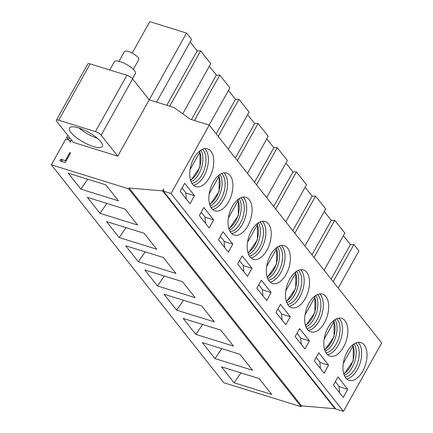 <?xml version="1.0" encoding="UTF-8"?>
<svg xmlns="http://www.w3.org/2000/svg" width="433" height="433" viewBox="0 0 433 433"><rect width="100%" height="100%" fill="white"/><g stroke="black" fill="none" stroke-linecap="round" stroke-linejoin="round"><path stroke-width="0.65" d="M339.055 387.232L339.337 386.734L338.958 386.258L339.613 392.78M338.958 386.258L335.326 381.668M262.425 290.402L262.707 289.904L262.328 289.428L262.983 295.95M262.328 289.428L258.696 284.833M281.585 314.612L281.867 314.109L281.488 313.633L282.137 320.155M281.488 313.633L277.856 309.043M300.74 338.817L301.022 338.319L300.643 337.843L301.298 344.365M300.643 337.843L297.011 333.253M319.9 363.027L320.182 362.524L319.803 362.048L320.452 368.57M319.803 362.048L316.171 357.458M182.461 281.677L144.86 270.003L157.493 285.969L195.094 297.644L182.461 281.677M164.307 276.043L157.493 285.969M201.621 305.887L164.015 294.213L176.648 310.174L214.254 321.849L201.621 305.887M183.462 300.253L176.648 310.174M220.776 330.092L183.175 318.423L195.808 334.384L233.409 346.059L220.776 330.092M202.622 324.458L195.808 334.384M239.936 354.302L202.33 342.627L214.963 358.594L252.569 370.264L239.936 354.302M221.777 348.668L214.963 358.594M259.091 378.512L221.49 366.838L234.123 382.799L271.724 394.474L259.091 378.512M240.937 372.873L234.123 382.799M70.606 141.591L69.551 140.265L70.184 142.349L71.472 140.043M62.725 161.747L60.744 159.241L59.841 160.854L65.204 162.516L70.601 152.86L69.832 152.622L65.34 160.67L60.744 159.241M128.688 188.831L51.332 164.821L223.753 382.691L301.103 406.701L128.688 188.831L129.137 188.03L301.552 405.9L301.103 406.701M118.463 200.815L80.863 189.14L68.23 173.173L105.831 184.848L118.463 200.815M137.624 225.019L100.018 213.345L87.385 197.383L124.991 209.058L137.624 225.019M156.778 249.229L119.178 237.555L106.545 221.588L144.146 233.263L156.778 249.229M175.939 273.434L138.333 261.759L125.7 245.798L163.306 257.473L175.939 273.434M51.332 164.821L65.724 139.074L69.551 140.265M335.261 408.308L335.018 408.736L162.602 190.866L129.137 188.03M335.018 408.736L301.552 405.9M239.541 260.628L243.173 265.218L243.822 271.74M220.381 236.418L224.013 241.013L224.667 247.53M201.226 212.213L204.858 216.803L205.507 223.325M182.066 188.003L185.697 192.593L186.352 199.115M87.677 179.213L80.863 189.14M106.832 203.418L100.018 213.345M125.992 227.628L119.178 237.555M145.147 251.833L138.333 261.759M243.173 265.218L243.552 265.694L243.27 266.198M224.013 241.013L224.391 241.49L224.11 241.987M204.858 216.803L205.237 217.279L204.955 217.777M185.697 192.593L186.076 193.075L185.795 193.573M132.195 53.097L149.775 21.65L186.536 33.065L117.738 156.167L101.143 135.199A4.823 1.429 -150.8 0 0 95.428 131.627L58.666 120.212A4.823 1.429 -150.8 0 0 56.339 120.244L87.818 63.922A4.823 1.429 29.2 0 1 90.145 63.895L126.907 75.304A4.823 1.429 29.2 0 1 132.617 78.876L149.212 99.844L174.104 107.568L190.103 119.145L209.247 125.088L171.024 193.481L163.365 191.105L163.728 188.853L162.602 190.866M117.738 156.167L73.318 142.376L56.723 121.408A4.823 1.429 -150.8 0 1 56.339 120.244M70.341 138.62L66.622 137.467L67.786 135.388M70.362 153.287L69.832 152.622M209.247 125.088L381.668 342.958L343.445 411.35L335.786 408.974L163.365 191.105M65.34 160.67L65.865 161.336M68.603 139.967L66.622 137.467M171.024 193.481L343.445 411.35M337.957 376.959L333.459 385.007L343.266 397.397L347.764 389.348L337.957 376.959M345.783 377.922A19.777 10.998 107.2 0 0 349.133 380.32A19.777 10.998 107.2 0 0 364.272 368.055A19.777 10.998 107.2 0 0 364.218 344.939A19.777 10.998 107.2 0 0 360.862 342.541A19.777 10.998 107.2 0 0 345.729 354.806A19.777 10.998 107.2 0 0 345.783 377.922M314.304 360.797L324.106 373.186L328.604 365.143L318.802 352.754L314.304 360.797M345.063 320.729A19.777 10.998 107.2 0 0 341.707 318.331A19.777 10.998 107.2 0 0 326.574 330.601A19.777 10.998 107.2 0 0 326.623 353.718A19.777 10.998 107.2 0 0 329.978 356.115A19.777 10.998 107.2 0 0 345.112 343.845A19.777 10.998 107.2 0 0 345.063 320.729M295.144 336.593L304.951 348.982L309.449 340.933L299.641 328.544L295.144 336.593M325.903 296.518A19.777 10.998 107.2 0 0 322.547 294.126A19.777 10.998 107.2 0 0 307.414 306.391A19.777 10.998 107.2 0 0 307.468 329.508A19.777 10.998 107.2 0 0 310.818 331.905A19.777 10.998 107.2 0 0 325.957 319.641A19.777 10.998 107.2 0 0 325.903 296.518M275.989 312.382L285.791 324.772L290.289 316.729L280.487 304.334L275.989 312.382M306.748 272.314A19.777 10.998 107.2 0 0 303.392 269.916A19.777 10.998 107.2 0 0 288.259 282.181A19.777 10.998 107.2 0 0 288.308 305.303A19.777 10.998 107.2 0 0 291.663 307.695A19.777 10.998 107.2 0 0 306.797 295.43A19.777 10.998 107.2 0 0 306.748 272.314M287.588 248.104A19.777 10.998 107.2 0 0 284.232 245.711A19.777 10.998 107.2 0 0 269.099 257.976A19.777 10.998 107.2 0 0 269.153 281.093A19.777 10.998 107.2 0 0 272.503 283.491A19.777 10.998 107.2 0 0 287.642 271.226A19.777 10.998 107.2 0 0 287.588 248.104M256.829 288.172L266.636 300.567L271.134 292.519L261.326 280.129L256.829 288.172M211.677 208.468A19.777 10.998 -72.8 0 1 211.629 185.351A19.777 10.998 -72.8 0 1 226.762 173.086A19.777 10.998 -72.8 0 1 230.118 175.484A19.777 10.998 -72.8 0 1 230.167 198.601A19.777 10.998 -72.8 0 1 215.033 210.866A19.777 10.998 -72.8 0 1 211.677 208.468M209.161 227.942L199.359 215.553L203.856 207.504L213.658 219.894L209.161 227.942M230.838 232.678A19.777 10.998 -72.8 0 1 230.784 209.561A19.777 10.998 -72.8 0 1 245.917 197.291A19.777 10.998 -72.8 0 1 249.273 199.689A19.777 10.998 -72.8 0 1 249.327 222.811A19.777 10.998 -72.8 0 1 234.188 235.076A19.777 10.998 -72.8 0 1 230.838 232.678M228.321 252.147L218.513 239.758L223.011 231.715L232.819 244.104L228.321 252.147M249.993 256.888A19.777 10.998 -72.8 0 1 249.944 233.766A19.777 10.998 -72.8 0 1 265.077 221.501A19.777 10.998 -72.8 0 1 268.433 223.899A19.777 10.998 -72.8 0 1 268.482 247.016A19.777 10.998 -72.8 0 1 253.348 259.28A19.777 10.998 -72.8 0 1 249.993 256.888M247.476 276.357L237.674 263.968L242.171 255.919L251.974 268.308L247.476 276.357M190.006 203.732L180.198 191.343L184.696 183.3L194.504 195.689L190.006 203.732M192.523 184.263A19.777 10.998 -72.8 0 1 192.469 161.146A19.777 10.998 -72.8 0 1 207.602 148.876A19.777 10.998 -72.8 0 1 210.958 151.274A19.777 10.998 -72.8 0 1 211.012 174.391A19.777 10.998 -72.8 0 1 195.873 186.661A19.777 10.998 -72.8 0 1 192.523 184.263M78.633 127.919A18.814 5.564 29.2 0 1 95.904 137.088A18.814 5.564 29.2 0 1 102.41 146.392A18.814 5.564 29.2 0 1 93.339 146.506A18.814 5.564 29.2 0 1 76.062 137.337A18.814 5.564 29.2 0 1 69.561 128.033A18.814 5.564 29.2 0 1 78.633 127.919M339.337 386.734L347.764 389.348M346.649 378.864A19.777 10.998 107.2 0 0 359.818 364.023A19.777 10.998 107.2 0 0 358.86 343.272A19.777 10.998 107.2 0 0 357.988 342.335M320.182 362.524L328.604 365.143M327.494 354.654A19.777 10.998 107.2 0 0 340.663 339.813A19.777 10.998 107.2 0 0 339.699 319.067A19.777 10.998 107.2 0 0 338.833 318.125M301.022 338.319L309.449 340.933M308.334 330.449A19.777 10.998 107.2 0 0 321.502 315.603A19.777 10.998 107.2 0 0 320.544 294.857A19.777 10.998 107.2 0 0 319.673 293.92M281.867 314.109L290.289 316.729M289.179 306.239A19.777 10.998 107.2 0 0 302.348 291.398A19.777 10.998 107.2 0 0 301.384 270.647A19.777 10.998 107.2 0 0 300.518 269.71M270.019 282.035A19.777 10.998 107.2 0 0 283.187 267.188A19.777 10.998 107.2 0 0 282.229 246.442A19.777 10.998 107.2 0 0 281.358 245.5M262.707 289.904L271.134 292.519M223.888 172.881A19.777 10.998 -72.8 0 1 224.754 173.817A19.777 10.998 -72.8 0 1 225.717 194.569A19.777 10.998 -72.8 0 1 212.549 209.41M205.237 217.279L213.658 219.894M243.043 197.085A19.777 10.998 -72.8 0 1 243.914 198.027A19.777 10.998 -72.8 0 1 244.872 218.773A19.777 10.998 -72.8 0 1 231.704 233.62M224.391 241.49L232.819 244.104M262.203 221.295A19.777 10.998 -72.8 0 1 263.069 222.232A19.777 10.998 -72.8 0 1 264.033 242.983A19.777 10.998 -72.8 0 1 250.864 257.824M243.552 265.694L251.974 268.308M186.076 193.075L194.504 195.689M204.728 148.671A19.777 10.998 -72.8 0 1 205.599 149.612A19.777 10.998 -72.8 0 1 206.557 170.358A19.777 10.998 -72.8 0 1 193.389 185.2M338.211 288.048L358.952 250.934L353.902 244.548L333.156 281.661M353.902 244.548L350.438 244.548L343.412 235.676M331.126 279.096L350.438 244.548M324.106 270.224L344.847 233.111L334.741 220.337L314.001 257.456M334.741 220.337L331.277 220.343L311.971 254.891M331.277 220.343L324.257 211.466M304.946 246.02L325.692 208.901L315.587 196.133L294.841 233.246M315.587 196.133L312.123 196.133L305.097 187.262M292.811 230.681L312.123 196.133M285.791 221.81L306.532 184.696L296.426 171.923L275.686 209.036M296.426 171.923L292.962 171.928L285.942 163.052M273.656 206.476L292.962 171.928M266.631 197.6L287.377 160.486L277.272 147.718L256.525 184.831M277.272 147.718L273.808 147.718L266.782 138.847M254.496 182.266L273.808 147.718M235.341 158.061L254.647 123.513L258.111 123.508L268.216 136.281L247.476 173.395M258.111 123.508L237.371 160.621M247.627 114.637L254.647 123.513M228.315 149.185L249.062 112.071L238.956 99.298L218.21 136.417M216.181 133.851L235.492 99.303L238.956 99.298M228.467 90.432L235.492 99.303M209.117 125.05L229.901 87.861L219.796 75.093L194.428 120.488M191.473 119.573L216.332 75.093L219.796 75.093M209.312 66.222L216.332 75.093M182.721 113.803L210.747 63.656L200.641 50.883L169.72 106.209M166.77 105.295L197.177 50.888L200.641 50.883M190.152 42.017L197.177 50.888M156.562 102.123L191.586 39.446L186.536 33.065M97.436 138.333A18.814 5.564 29.2 0 1 79.033 128.049M345.144 377.013A18.332 10.197 107.2 0 0 357.49 363.384A18.332 10.197 107.2 0 0 356.651 344.002A18.332 10.197 107.2 0 0 355.704 343.006M325.989 352.808A18.332 10.197 107.2 0 0 338.33 339.18A18.332 10.197 107.2 0 0 337.491 319.798A18.332 10.197 107.2 0 0 336.549 318.796M306.829 328.598A18.332 10.197 107.2 0 0 319.175 314.97A18.332 10.197 107.2 0 0 318.336 295.587A18.332 10.197 107.2 0 0 317.389 294.592M287.674 304.394A18.332 10.197 107.2 0 0 300.015 290.765A18.332 10.197 107.2 0 0 299.176 271.383A18.332 10.197 107.2 0 0 298.234 270.381M268.514 280.183A18.332 10.197 107.2 0 0 280.86 266.555A18.332 10.197 107.2 0 0 280.021 247.173A18.332 10.197 107.2 0 0 279.074 246.177M221.604 173.552A18.332 10.197 -72.8 0 1 222.551 174.548A18.332 10.197 -72.8 0 1 223.385 193.935A18.332 10.197 -72.8 0 1 211.044 207.559M240.759 197.757A18.332 10.197 -72.8 0 1 241.706 198.758A18.332 10.197 -72.8 0 1 242.545 218.14A18.332 10.197 -72.8 0 1 230.199 231.769M259.919 221.967A18.332 10.197 -72.8 0 1 260.861 222.963A18.332 10.197 -72.8 0 1 261.7 242.35A18.332 10.197 -72.8 0 1 249.359 255.979M202.444 149.342A18.332 10.197 -72.8 0 1 203.391 150.343A18.332 10.197 -72.8 0 1 204.23 169.725A18.332 10.197 -72.8 0 1 191.884 183.354M344.338 375.438A18.332 10.197 107.2 0 0 354.779 361.36A18.332 10.197 107.2 0 0 354.145 343.845M325.178 351.233A18.332 10.197 107.2 0 0 335.624 337.155A18.332 10.197 107.2 0 0 334.985 319.635M306.023 327.023A18.332 10.197 107.2 0 0 316.463 312.945A18.332 10.197 107.2 0 0 315.83 295.43M286.863 302.819A18.332 10.197 107.2 0 0 297.309 288.741A18.332 10.197 107.2 0 0 296.67 271.22M267.708 278.608A18.332 10.197 107.2 0 0 278.148 264.531A18.332 10.197 107.2 0 0 277.515 247.016M220.045 174.391A18.332 10.197 -72.8 0 1 220.678 191.906A18.332 10.197 -72.8 0 1 210.232 205.989M239.2 198.595A18.332 10.197 -72.8 0 1 239.833 216.116A18.332 10.197 -72.8 0 1 229.393 230.194M258.355 222.806A18.332 10.197 -72.8 0 1 258.994 240.326A18.332 10.197 -72.8 0 1 248.547 254.404M200.885 150.181A18.332 10.197 -72.8 0 1 201.518 167.701A18.332 10.197 -72.8 0 1 191.077 181.779M132.493 78.719L135.41 73.502A12.059 3.567 -150.8 0 0 131.242 67.537A12.059 3.567 -150.8 0 0 120.168 61.659A12.059 3.567 -150.8 0 0 114.35 61.735L109.744 69.978M133.315 69.334L138.787 59.548A8.2 2.425 -150.8 0 0 135.951 55.494A8.2 2.425 -150.8 0 0 128.422 51.495A8.2 2.425 -150.8 0 0 124.466 51.549L118.999 61.334M343.699 373.609A16.979 9.445 107.2 0 0 353.041 345.935L343.309 363.352M353.041 345.935L353.198 344.506M324.544 349.404A16.979 9.445 107.2 0 0 333.886 321.724L324.149 339.142M333.886 321.724L334.038 320.296M305.384 325.194A16.979 9.445 107.2 0 0 314.726 297.52L304.994 314.937M314.726 297.52L314.883 296.091M286.229 300.984A16.979 9.445 107.2 0 0 295.571 273.31L285.834 290.727M295.571 273.31L295.723 271.881M267.069 276.779A16.979 9.445 107.2 0 0 276.411 249.105L266.679 266.522M276.411 249.105L276.568 247.671M247.914 252.569A16.979 9.445 107.2 0 0 257.256 224.895L247.519 242.312M257.256 224.895L257.408 223.466M228.754 228.364A16.979 9.445 107.2 0 0 238.096 200.69L228.364 218.102M238.096 200.69L238.253 199.256M209.599 204.154A16.979 9.445 107.2 0 0 218.941 176.48L209.204 193.897M218.941 176.48L219.093 175.051M190.439 179.949A16.979 9.445 107.2 0 0 199.781 152.275L190.049 169.687M199.781 152.275L199.938 150.841M101.143 135.199L132.617 78.876M58.666 120.212L90.145 63.895M95.428 131.627L126.907 75.304M343.926 374.361L353.22 360.9L353.214 344.533M324.772 350.151L334.06 336.695L334.054 320.328M305.611 325.946L314.905 312.485L314.899 296.118M286.457 301.736L295.744 288.281L295.739 271.913M267.296 277.531L276.59 264.07L276.584 247.703M248.141 253.321L257.429 239.866L257.424 223.498M228.981 229.117L238.274 215.656L238.269 199.288M209.826 204.906L219.114 191.446L219.109 175.078M190.666 180.702L199.959 167.241L199.954 150.873"/></g></svg>

